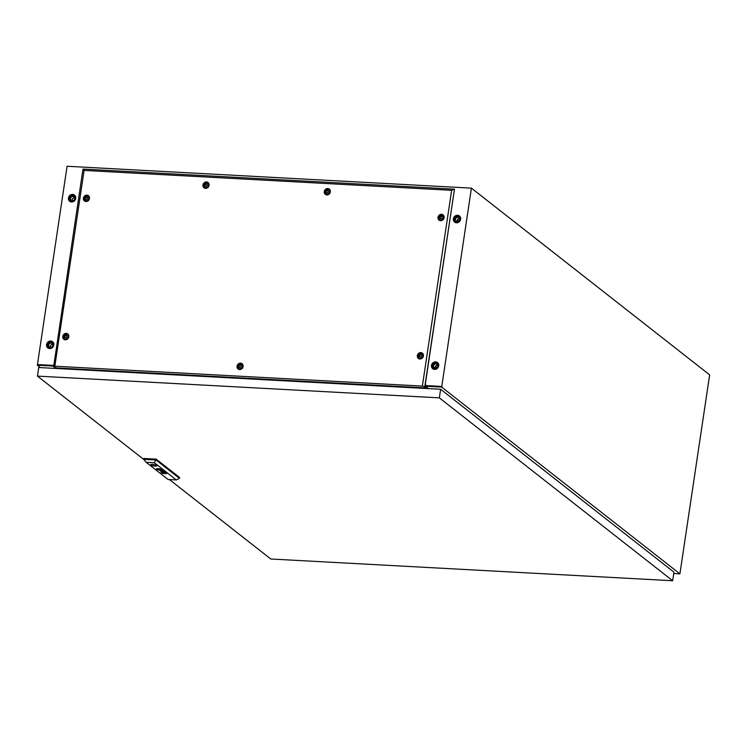 <?xml version="1.0" encoding="UTF-8"?>
<svg xmlns="http://www.w3.org/2000/svg" width="747" height="747" viewBox="0 0 747 747"><rect width="100%" height="100%" fill="white"/><g stroke="black" fill="none" stroke-linecap="round" stroke-linejoin="round"><path stroke-width="1.12" d="M456.454 222.793A3.922 3.53 128.1 0 1 453.681 217.788A3.922 3.53 128.1 0 1 459.433 215.939A3.922 3.53 128.1 0 1 456.454 222.793M454.718 222.186A3.922 3.53 128.1 0 1 459.545 216.023M434.539 369.401A3.922 3.53 128.1 0 1 431.766 364.396A3.922 3.53 128.1 0 1 437.527 362.547A3.922 3.53 128.1 0 1 434.539 369.401M432.802 368.803A3.922 3.53 128.1 0 1 437.63 362.64M72.655 194.425A3.922 3.53 -51.9 0 0 69.676 201.279A3.922 3.53 -51.9 0 0 75.438 199.43A3.922 3.53 -51.9 0 0 72.655 194.425M74.625 195.2A3.922 3.53 -51.9 0 0 69.788 201.363M50.749 341.034A3.922 3.53 -51.9 0 0 47.771 347.887A3.922 3.53 -51.9 0 0 53.523 346.038A3.922 3.53 -51.9 0 0 50.749 341.034M52.71 341.809A3.922 3.53 -51.9 0 0 47.883 347.971M673.747 573.509L679.91 573.845L709.65 374.873L471.413 188.132L67.09 166.254L37.453 364.555L53.382 365.414L53.737 364.797L53.523 366.095L37.35 365.227L40.403 367.617M471.413 188.132L441.776 386.432L425.846 385.573L425.51 384.247L425.51 386.227L441.682 387.105L679.91 573.845M37.35 365.227L37.443 364.592L53.616 365.47L53.541 366.105M55.483 367.636L56.576 368.495L55.483 367.636M425.22 386.208L425.603 385.601L441.944 386.601M425.51 386.227L428.554 388.617L425.51 386.227M441.776 386.479L441.682 387.105M162.827 470.713L161.408 470.619A5.444 1.261 8.5 0 1 161.343 470.582L161.091 470.573A3.959 0.915 -171.5 0 0 161.259 470.657L162.827 470.713M165.059 472.674L163.584 472.524A4.93 1.139 -171.5 0 0 163.77 472.618L165.059 472.692M164.872 472.347L162.706 472.197A23.036 5.341 -171.5 0 0 162.557 472.197L162.472 472.197A3.698 0.859 -171.5 0 0 162.388 472.197L162.164 472.281A3.333 0.775 -171.5 0 0 162.174 472.328A8.45 1.961 -171.5 0 0 162.22 472.384L162.267 472.421A2.54 0.588 -171.5 0 0 162.379 472.487L163.621 472.776L162.809 472.291A2.036 0.467 8.5 0 1 162.977 472.3L163.602 472.403A4.407 1.018 8.5 0 1 163.481 472.328L164.872 472.347M157.934 469.312A2.39 0.551 -171.5 0 0 158.028 469.349A15.416 3.576 -171.5 0 0 158.233 469.433L159.046 469.648A3.427 0.794 -171.5 0 0 159.251 469.648A2.278 0.532 -171.5 0 0 159.428 469.648A6.303 1.457 -171.5 0 0 159.811 469.639A2.82 0.654 -171.5 0 0 160.194 469.602L160.409 469.536A2.381 0.551 -171.5 0 0 160.241 469.433L159.933 469.415A22.13 5.126 8.5 0 1 160.073 469.499A2.213 0.514 8.5 0 1 160.157 469.555L160.073 469.583A2.026 0.467 8.5 0 1 159.905 469.602A3.39 0.784 8.5 0 1 159.569 469.602A24.698 5.724 8.5 0 1 159.204 469.602A4.314 0.999 8.5 0 1 158.859 469.592L158.504 469.508A4.575 1.055 8.5 0 1 158.121 469.321L157.832 469.303A2.39 0.551 -171.5 0 0 158.019 469.396A15.416 3.576 -171.5 0 0 158.233 469.48L158.999 469.686A3.427 0.794 -171.5 0 0 159.251 469.695A2.278 0.532 -171.5 0 0 159.428 469.695A6.303 1.457 -171.5 0 0 159.802 469.676A2.82 0.654 -171.5 0 0 160.194 469.648L160.428 469.583M160.922 469.508L160.661 469.639A2.204 0.514 8.5 0 1 160.39 469.723A2.568 0.598 8.5 0 1 159.961 469.77A4.426 1.027 8.5 0 1 159.55 469.788L158.392 469.62A4.155 0.962 8.5 0 1 157.981 469.49A2.036 0.476 8.5 0 1 157.729 469.387A7.171 1.662 8.5 0 1 157.505 469.284L157.178 469.265A2.68 0.626 -171.5 0 0 157.962 469.583A2.437 0.57 -171.5 0 0 158.737 469.779L159.774 469.872A3.063 0.71 -171.5 0 0 160.381 469.844A2.521 0.588 -171.5 0 0 160.782 469.77A2.045 0.476 -171.5 0 0 160.969 469.667L160.922 469.508M161.231 469.49L161.231 469.76A2.643 0.616 8.5 0 1 160.736 469.928A2.605 0.607 8.5 0 1 159.765 469.966L158.7 469.844A2.502 0.579 8.5 0 1 157.785 469.63A2.699 0.626 8.5 0 1 157.272 469.452A2.568 0.598 8.5 0 1 156.861 469.256L156.562 469.237A2.643 0.616 -171.5 0 0 159.447 470.022A2.643 0.616 -171.5 0 0 161.595 469.732A2.643 0.616 -171.5 0 0 161.464 469.499L161.296 469.63M150.857 465.12A3.156 0.728 -171.5 0 0 154.284 466.072A3.156 0.728 -171.5 0 0 156.917 465.745A3.156 0.728 -171.5 0 0 156.721 465.437A3.156 0.728 -171.5 0 0 153.294 464.475A3.156 0.728 -171.5 0 0 150.67 464.811A3.156 0.728 -171.5 0 0 150.857 465.12M150.679 464.765A3.156 0.728 -171.5 0 0 150.875 465.036A3.156 0.728 -171.5 0 0 154.209 465.979A3.156 0.728 -171.5 0 0 156.917 465.698M37.443 376.115L38.732 367.524L440.637 389.271L673.953 572.165L672.664 580.746L439.348 397.862L37.443 376.115L143.984 459.62M440.637 389.271L439.348 397.862M169.392 479.537L270.759 558.999L672.664 580.746M146.169 462.309L143.741 459.33L143.872 458.471L156.16 459.144L179.541 477.464L179.411 478.323L176.301 479.91L154.414 462.757L146.169 462.309L168.056 479.462L176.301 479.91M161.184 470.573A3.959 0.915 -171.5 0 0 161.259 470.619L162.883 470.853M162.267 470.47L160.325 470.246A2.344 0.542 -171.5 0 0 160.045 470.236L160.344 470.339A5.238 1.214 8.5 0 1 160.484 470.349L162.267 470.47M159.998 470.339L160.353 470.302A5.238 1.214 8.5 0 1 160.484 470.302L161.165 470.479M163.808 471.833L161.8 472.011L164.321 471.917L161.511 471.469L163.668 471.404L160.372 470.89L163.817 471.796L161.128 471.488M161.016 472.421L161.52 472.524M162.164 472.281L162.164 472.263A3.333 0.775 -171.5 0 0 162.174 472.281L162.202 472.309A8.45 1.961 -171.5 0 0 162.22 472.337L162.276 472.384A2.54 0.588 -171.5 0 0 162.379 472.449L163.565 472.73M166.609 473.71L164.508 473.505A5.761 1.335 8.5 0 1 164.433 473.505L163.565 473.112L165.965 473.206L163.826 473A8.273 1.914 -171.5 0 0 163.668 472.991L163.173 473.084L163.658 473.393A4.389 1.018 -171.5 0 0 163.789 473.43L166.609 473.71M163.182 473.075L163.668 473.346A4.389 1.018 -171.5 0 0 163.789 473.393L163.966 473.477M163.528 473.094L165.899 473.159M158.597 469.49L159.765 469.508M156.786 469.2L156.665 469.013A2.428 0.56 8.5 0 1 156.833 468.864A2.446 0.57 8.5 0 1 157.374 468.743A2.913 0.672 8.5 0 1 158.093 468.714L158.831 468.771A2.157 0.504 8.5 0 1 159.783 468.948A2.755 0.635 8.5 0 1 160.53 469.172A2.549 0.588 8.5 0 1 161.1 469.433L161.399 469.452A2.643 0.616 -171.5 0 0 158.513 468.668A2.643 0.616 -171.5 0 0 156.366 468.948A2.643 0.616 -171.5 0 0 156.496 469.181L156.786 469.2M157.402 469.228L157.43 468.995A2.176 0.504 8.5 0 1 157.524 468.967A2.493 0.579 8.5 0 1 157.682 468.948A3.259 0.756 8.5 0 1 157.934 468.92A2.951 0.682 8.5 0 1 158.429 468.901A5.715 1.326 8.5 0 1 158.616 468.901L159.643 469.088A6.872 1.597 8.5 0 1 159.849 469.153L160.11 469.247A21.822 5.061 8.5 0 1 160.288 469.321L160.782 469.415A3.072 0.71 -171.5 0 0 160.231 469.181A2.446 0.57 -171.5 0 0 159.484 468.967L158.439 468.817A3.474 0.803 -171.5 0 0 158.028 468.808A2.241 0.523 -171.5 0 0 157.514 468.845A4.351 1.008 -171.5 0 0 157.225 468.901L157.402 469.228M158.028 469.265A107.801 24.978 8.5 0 1 157.888 469.181L157.888 469.097A2.372 0.551 8.5 0 1 157.962 469.088L158.056 469.088A10.673 2.474 8.5 0 1 158.215 469.079A3.277 0.756 8.5 0 1 158.457 469.079A97.306 22.55 8.5 0 1 158.756 469.079A4.146 0.962 8.5 0 1 159.13 469.088L159.419 469.163A3.249 0.756 8.5 0 1 159.643 469.265A6.321 1.466 8.5 0 1 159.839 469.368L160.129 469.377A4.258 0.99 -171.5 0 0 159.839 469.247A3.287 0.756 -171.5 0 0 159.681 469.181A2.521 0.588 -171.5 0 0 159.494 469.116L159.456 469.107A11.177 2.586 -171.5 0 0 159.354 469.079L158.962 469.004A2.811 0.654 -171.5 0 0 158.766 468.995A2.372 0.551 -171.5 0 0 158.476 468.995A17.639 4.09 -171.5 0 0 158.224 469.004A2.138 0.495 -171.5 0 0 158.037 469.013A6.667 1.55 -171.5 0 0 157.813 469.032L157.72 469.041A2.568 0.598 -171.5 0 0 157.617 469.069L157.57 469.163A18.273 4.23 -171.5 0 0 157.72 469.247L158.028 469.265M157.794 469.116L157.897 469.051A2.372 0.551 8.5 0 1 157.972 469.051L158.065 469.041A10.673 2.474 8.5 0 1 158.224 469.041A3.277 0.756 8.5 0 1 158.457 469.041A97.306 22.55 8.5 0 1 158.766 469.041A4.146 0.962 8.5 0 1 159.139 469.051L159.419 469.116A3.249 0.756 8.5 0 1 159.643 469.219A6.321 1.466 8.5 0 1 159.839 469.321L160.035 469.331M143.741 459.33L156.039 459.993L179.411 478.323M156.16 459.144L154.414 462.757M156.637 469.237A2.643 0.616 -171.5 0 0 159.484 469.975A2.643 0.616 -171.5 0 0 161.595 469.714M157.272 469.275A2.68 0.626 -171.5 0 0 157.972 469.546A2.437 0.57 -171.5 0 0 158.747 469.732L159.783 469.835A3.063 0.71 -171.5 0 0 160.39 469.807A2.521 0.588 -171.5 0 0 160.792 469.723A2.045 0.476 -171.5 0 0 160.978 469.63L160.997 469.602M157.262 469.041L157.44 468.948A2.176 0.504 8.5 0 1 157.524 468.929A2.493 0.579 8.5 0 1 157.692 468.901A3.259 0.756 8.5 0 1 157.934 468.873A2.951 0.682 8.5 0 1 158.429 468.864A5.715 1.326 8.5 0 1 158.616 468.864L159.643 469.041A6.872 1.597 8.5 0 1 159.858 469.107L160.119 469.2A21.822 5.061 8.5 0 1 160.288 469.275L160.689 469.368M156.674 468.976L156.674 468.967A2.428 0.56 8.5 0 1 156.833 468.817A2.446 0.57 8.5 0 1 157.384 468.696A2.913 0.672 8.5 0 1 158.103 468.677L158.84 468.733A2.157 0.504 8.5 0 1 159.793 468.911A2.755 0.635 8.5 0 1 160.53 469.125A2.549 0.588 8.5 0 1 161.1 469.387L161.333 469.405M162.258 473.383L166.553 473.673M163.481 472.328L165.031 472.506M162.491 472.309L162.818 472.253A2.036 0.467 8.5 0 1 162.986 472.263L163.658 472.44M163.677 472.524A4.93 1.139 -171.5 0 0 163.77 472.58L165.404 472.776M160.446 470.899L163.145 471.32M161.511 471.469L163.612 471.357M161.716 471.899L164.275 471.88M160.988 470.377L162.538 470.554M159.671 470.302L161.072 470.778M326.953 192.95A1.391 1.251 -51.9 0 0 327.354 190.261A1.391 1.251 -51.9 0 0 326.953 192.95M327.681 189.206A2.614 2.353 128.1 0 1 329.53 192.549A2.614 2.353 128.1 0 1 325.692 193.781A2.614 2.353 128.1 0 1 327.681 189.206M205.658 186.386A1.391 1.251 -51.9 0 0 206.06 183.697A1.391 1.251 -51.9 0 0 205.658 186.386M206.387 182.641A2.614 2.353 128.1 0 1 208.236 185.984A2.614 2.353 128.1 0 1 204.398 187.217A2.614 2.353 128.1 0 1 206.387 182.641M327.345 190.345A1.307 1.177 -51.9 0 0 326.355 192.633A1.307 1.177 -51.9 0 0 328.269 192.016A1.307 1.177 -51.9 0 0 327.345 190.345M328.166 190.784A1.307 1.177 -51.9 0 0 326.598 192.782M206.041 183.781A1.307 1.177 -51.9 0 0 205.051 186.068A1.307 1.177 -51.9 0 0 206.975 185.452A1.307 1.177 -51.9 0 0 206.041 183.781M206.863 184.22A1.307 1.177 -51.9 0 0 205.304 186.218M325.925 193.94A2.614 2.353 -51.9 0 0 329.978 192.894A2.614 2.353 -51.9 0 0 329.128 189.859M204.631 187.376A2.614 2.353 -51.9 0 0 208.684 186.33A2.614 2.353 -51.9 0 0 207.834 183.295M239.722 367.58A1.391 1.251 -51.9 0 0 240.123 364.891A1.391 1.251 -51.9 0 0 238.62 366.17A1.391 1.251 -51.9 0 0 239.722 367.58M240.441 363.836A2.614 2.353 128.1 0 1 242.289 367.179A2.614 2.353 128.1 0 1 238.452 368.411A2.614 2.353 128.1 0 1 240.441 363.836M240.104 364.975A1.307 1.177 -51.9 0 0 239.115 367.263A1.307 1.177 -51.9 0 0 241.029 366.646A1.307 1.177 -51.9 0 0 240.104 364.975M240.926 365.414A1.307 1.177 -51.9 0 0 239.357 367.412M238.695 368.57A2.614 2.353 -51.9 0 0 242.738 367.524A2.614 2.353 -51.9 0 0 241.888 364.489M65.428 337.831A1.391 1.251 -51.9 0 0 65.829 335.151A1.391 1.251 -51.9 0 0 65.428 337.831M66.156 334.096A2.614 2.353 128.1 0 1 68.005 337.429A2.614 2.353 128.1 0 1 64.167 338.662A2.614 2.353 128.1 0 1 66.156 334.096M420.029 357.019A1.391 1.251 -51.9 0 0 420.43 354.339A1.391 1.251 -51.9 0 0 420.029 357.019M420.757 353.284A2.614 2.353 128.1 0 1 422.606 356.618A2.614 2.353 128.1 0 1 418.768 357.85A2.614 2.353 128.1 0 1 420.757 353.284M86.101 199.552A1.391 1.251 -51.9 0 0 86.493 196.872A1.391 1.251 -51.9 0 0 86.101 199.552M86.82 195.807A2.614 2.353 128.1 0 1 88.669 199.15A2.614 2.353 128.1 0 1 84.831 200.383A2.614 2.353 128.1 0 1 86.82 195.807M65.82 335.235A1.307 1.177 -51.9 0 0 64.821 337.513A1.307 1.177 -51.9 0 0 66.744 336.897A1.307 1.177 -51.9 0 0 65.82 335.235M66.632 335.664A1.307 1.177 -51.9 0 0 65.073 337.663M420.421 354.423A1.307 1.177 -51.9 0 0 419.422 356.702A1.307 1.177 -51.9 0 0 421.345 356.086A1.307 1.177 -51.9 0 0 420.421 354.423M421.233 354.853A1.307 1.177 -51.9 0 0 419.674 356.851M86.484 196.956A1.307 1.177 -51.9 0 0 85.494 199.234A1.307 1.177 -51.9 0 0 87.408 198.618A1.307 1.177 -51.9 0 0 86.484 196.956M87.306 197.385A1.307 1.177 -51.9 0 0 85.737 199.384M64.401 338.821A2.614 2.353 -51.9 0 0 68.453 337.784A2.614 2.353 -51.9 0 0 67.603 334.74M419.002 358.009A2.614 2.353 -51.9 0 0 423.054 356.963A2.614 2.353 -51.9 0 0 422.204 353.929M85.074 200.541A2.614 2.353 -51.9 0 0 89.117 199.496A2.614 2.353 -51.9 0 0 88.267 196.461M440.693 218.74A1.391 1.251 -51.9 0 0 441.094 216.051A1.391 1.251 -51.9 0 0 440.693 218.74M441.421 214.996A2.614 2.353 128.1 0 1 443.27 218.339A2.614 2.353 128.1 0 1 439.432 219.571A2.614 2.353 128.1 0 1 441.421 214.996M441.085 216.135A1.307 1.177 -51.9 0 0 440.086 218.423A1.307 1.177 -51.9 0 0 442.009 217.807A1.307 1.177 -51.9 0 0 441.085 216.135M441.897 216.574A1.307 1.177 -51.9 0 0 440.338 218.572M439.666 219.73A2.614 2.353 -51.9 0 0 443.718 218.684A2.614 2.353 -51.9 0 0 442.868 215.65M326.822 194.939A3.343 3.016 128.1 0 1 327.784 188.505A3.343 3.016 128.1 0 1 326.822 194.939M328.857 189.617A2.708 2.437 128.1 0 1 327.363 194.678A2.708 2.437 128.1 0 1 325.636 193.725M205.528 188.375A3.343 3.016 128.1 0 1 206.489 181.941A3.343 3.016 128.1 0 1 205.528 188.375M207.554 183.052A2.708 2.437 128.1 0 1 206.06 188.113A2.708 2.437 128.1 0 1 204.333 187.17M239.582 369.569A3.343 3.016 128.1 0 1 240.543 363.135A3.343 3.016 128.1 0 1 239.582 369.569M241.617 364.247A2.708 2.437 128.1 0 1 240.123 369.307A2.708 2.437 128.1 0 1 238.396 368.364M65.297 339.82A3.343 3.016 128.1 0 1 66.259 333.386A3.343 3.016 128.1 0 1 65.297 339.82M67.333 334.507A2.708 2.437 128.1 0 1 65.839 339.558A2.708 2.437 128.1 0 1 64.111 338.615M419.898 359.008A3.343 3.016 128.1 0 1 420.86 352.575A3.343 3.016 128.1 0 1 419.898 359.008M421.924 353.695A2.708 2.437 128.1 0 1 420.44 358.747A2.708 2.437 128.1 0 1 418.703 357.804M85.961 201.541A3.343 3.016 128.1 0 1 86.923 195.107A3.343 3.016 128.1 0 1 85.961 201.541M87.997 196.218A2.708 2.437 128.1 0 1 86.503 201.279A2.708 2.437 128.1 0 1 84.775 200.336M440.562 220.729A3.343 3.016 128.1 0 1 441.524 214.296A3.343 3.016 128.1 0 1 440.562 220.729M442.597 215.407A2.708 2.437 128.1 0 1 441.103 220.468A2.708 2.437 128.1 0 1 439.376 219.525M53.644 366.712L54.708 367.291A2.176 0.504 -171.5 0 0 57.472 367.982L424.203 387.824A2.176 0.504 -171.5 0 0 425.613 387.562A2.176 0.504 -171.5 0 0 425.482 387.348L424.772 386.797L454.475 189.168L451.636 190.308L84.094 170.419L82.982 169.074L53.644 366.712M425.127 386.815L422.372 386.096L54.839 366.207L84.094 170.419M54.839 366.207L53.467 366.581M424.959 386.685L454.475 189.168L82.992 169.074M422.372 386.096L451.636 190.308M425.482 387.348L425.183 386.423M425.575 386.722A2.176 0.504 8.5 0 1 425.706 386.937L425.613 387.562M72.244 200.738A2.222 1.998 128.1 0 1 74.597 197.731M72.935 196.461A2.222 1.998 128.1 0 1 74.513 199.3A2.222 1.998 128.1 0 1 71.245 200.345A2.222 1.998 128.1 0 1 72.935 196.461M50.329 347.346A2.222 1.998 128.1 0 1 52.692 344.339M51.02 343.078A2.222 1.998 128.1 0 1 52.598 345.917A2.222 1.998 128.1 0 1 49.339 346.963A2.222 1.998 128.1 0 1 51.02 343.078M50.002 347.7A2.829 2.549 -51.9 0 0 52.15 342.752A2.829 2.549 -51.9 0 0 47.995 344.087A2.829 2.549 -51.9 0 0 50.002 347.7M52.299 342.873A2.829 2.549 -51.9 0 0 48.816 347.318M71.908 201.092A2.829 2.549 -51.9 0 0 74.065 196.144A2.829 2.549 -51.9 0 0 69.91 197.479A2.829 2.549 -51.9 0 0 71.908 201.092M74.205 196.265A2.829 2.549 -51.9 0 0 70.722 200.71M435.258 368.178A2.222 1.998 128.1 0 1 437.611 365.171M435.305 368.178A2.222 1.998 128.1 0 1 433.736 365.339A2.222 1.998 128.1 0 1 436.995 364.293A2.222 1.998 128.1 0 1 435.305 368.178M457.164 221.56A2.222 1.998 128.1 0 1 459.517 218.554M457.22 221.57A2.222 1.998 128.1 0 1 455.642 218.731A2.222 1.998 128.1 0 1 458.91 217.685A2.222 1.998 128.1 0 1 457.22 221.57M434.922 368.532A2.829 2.549 128.1 0 1 432.915 364.919A2.829 2.549 128.1 0 1 437.079 363.584A2.829 2.549 128.1 0 1 434.922 368.532M433.736 368.15A2.829 2.549 128.1 0 1 437.219 363.705M456.837 221.915A2.829 2.549 128.1 0 1 454.83 218.301A2.829 2.549 128.1 0 1 458.985 216.966A2.829 2.549 128.1 0 1 456.837 221.915M455.651 221.532A2.829 2.549 128.1 0 1 459.134 217.088M435.464 368.178L435.8 365.899M457.379 221.57L457.715 219.291M457.715 221.532L458.098 218.964M435.8 368.15L436.183 365.572"/></g></svg>
